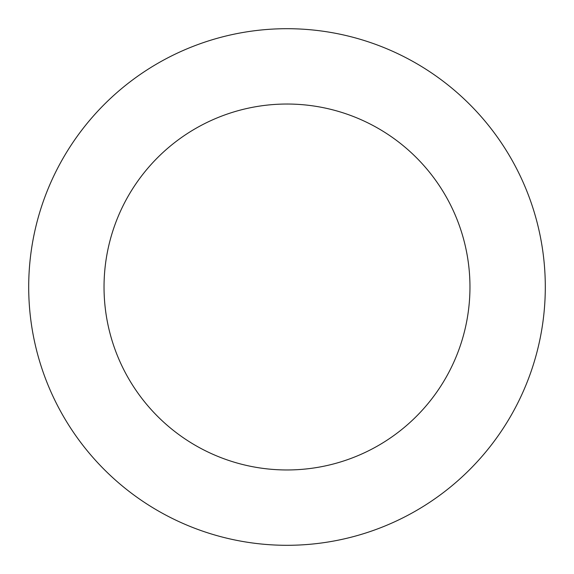 <?xml version="1.0" encoding="UTF-8"?>
<svg xmlns="http://www.w3.org/2000/svg" width="574" height="574" viewBox="0 0 574 574"><rect width="100%" height="100%" fill="white"/><g stroke="black" fill="none" stroke-linecap="round" stroke-linejoin="round"><path stroke-width="0.86" d="M469.963 287A182.963 182.963 0 0 0 195.519 128.547A182.963 182.963 0 0 0 195.519 445.453A182.963 182.963 0 0 0 469.963 287M545.3 287A258.3 258.3 0 0 0 157.85 63.305A258.3 258.3 0 0 0 157.85 510.695A258.3 258.3 0 0 0 545.3 287"/></g></svg>
